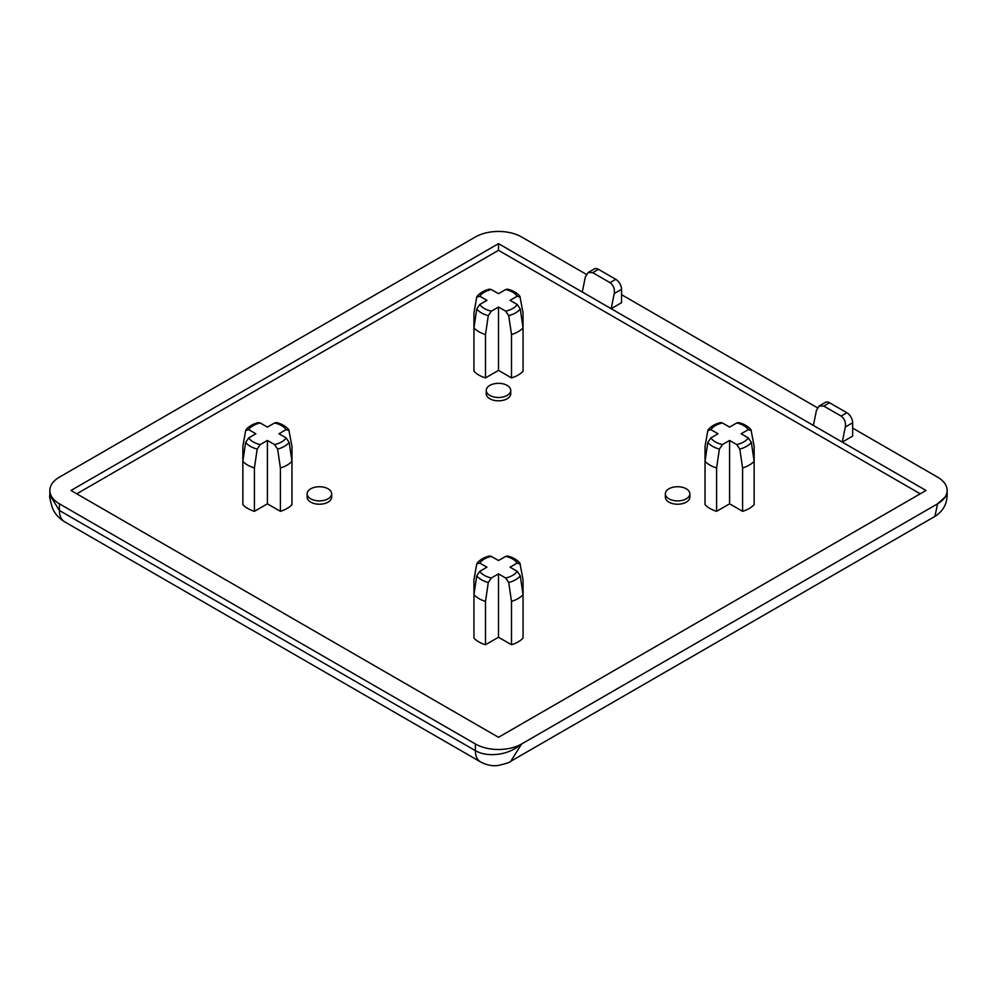 <?xml version="1.0" encoding="UTF-8"?>
<svg xmlns="http://www.w3.org/2000/svg" width="997" height="997" viewBox="0 0 997 997"><rect width="100%" height="100%" fill="white"/><g stroke="black" fill="none" stroke-linecap="round" stroke-linejoin="round"><path stroke-width="1.5" d="M307.151 493.814L307.151 497.154A12.251 7.079 0 0 0 310.74 502.152A12.251 7.079 0 0 0 324.087 503.684A12.251 7.079 0 0 0 331.652 497.154L331.652 493.814A12.251 7.079 0 0 0 328.063 488.804A12.251 7.079 0 0 0 314.716 487.271A12.251 7.079 0 0 0 307.151 493.814A12.251 7.079 0 0 0 310.74 498.812A12.251 7.079 0 0 0 324.087 500.344A12.251 7.079 0 0 0 331.652 493.814M665.348 493.814L665.348 497.154A12.251 7.079 0 0 0 668.937 502.152A12.251 7.079 0 0 0 682.284 503.684A12.251 7.079 0 0 0 689.849 497.154L689.849 493.814A12.251 7.079 0 0 0 686.26 488.804A12.251 7.079 0 0 0 672.913 487.271A12.251 7.079 0 0 0 665.348 493.814A12.251 7.079 0 0 0 668.937 498.812A12.251 7.079 0 0 0 682.284 500.344A12.251 7.079 0 0 0 689.849 493.814M511.498 377.9A27.779 16.039 0 0 0 523.051 371.233L523.051 327.863A27.779 16.039 180 0 1 511.498 334.543L508.719 315.675L505.653 311.151A20.027 11.565 0 0 0 517.206 304.484L510.053 300.359L517.206 296.221A20.027 11.565 0 0 0 505.653 289.554L498.5 293.679L491.347 289.554A20.027 11.565 0 0 0 479.794 296.221L486.947 300.359L479.794 304.484A20.027 11.565 0 0 0 484.343 308.534A20.027 11.565 0 0 0 491.347 311.151L498.5 307.026L498.5 370.398L511.498 377.9L511.498 334.543M479.794 296.221L476.728 297.206L473.949 312.859L473.949 371.233A27.779 16.039 0 0 0 485.502 377.9L498.5 370.398M742.591 511.324A27.779 16.039 0 0 0 754.143 504.656L754.143 461.287A27.779 16.039 180 0 1 742.591 467.967L739.811 449.099L736.746 444.575A20.027 11.565 0 0 0 748.298 437.907L741.145 433.77L748.298 429.645A20.027 11.565 0 0 0 736.746 422.977L729.592 427.102L722.439 422.977A20.027 11.565 0 0 0 710.886 429.645L718.039 433.77L710.886 437.907A20.027 11.565 0 0 0 715.435 441.945A20.027 11.565 0 0 0 722.439 444.575L729.592 440.45L729.592 503.821L742.591 511.324L742.591 467.967M710.886 429.645L707.82 430.629L705.041 446.282L705.041 504.656A27.779 16.039 0 0 0 716.594 511.324L729.592 503.821M511.498 644.747A27.779 16.039 0 0 0 523.051 638.068L523.051 594.711A27.779 16.039 180 0 1 511.498 601.378L508.719 582.522L505.653 577.998A20.027 11.565 0 0 0 517.206 571.318L510.053 567.193L517.206 563.068A20.027 11.565 0 0 0 505.653 556.388L498.5 560.526L491.347 556.388A20.027 11.565 0 0 0 479.794 563.068L486.947 567.193L479.794 571.318A20.027 11.565 0 0 0 484.343 575.369A20.027 11.565 0 0 0 491.347 577.998L498.5 573.861L498.5 637.245L511.498 644.747L511.498 601.378M479.794 563.068L476.728 564.053L473.949 579.706L473.949 638.068A27.779 16.039 0 0 0 485.502 644.747L498.5 637.245M280.406 511.324A27.779 16.039 0 0 0 291.959 504.656L291.959 461.287A27.779 16.039 180 0 1 280.406 467.967L277.627 449.099L274.561 444.575A20.027 11.565 0 0 0 286.114 437.907L278.961 433.77L286.114 429.645A20.027 11.565 0 0 0 274.561 422.977L267.408 427.102L260.254 422.977A20.027 11.565 0 0 0 248.702 429.645L255.855 433.77L248.702 437.907A20.027 11.565 0 0 0 253.238 441.945A20.027 11.565 0 0 0 260.254 444.575L267.408 440.45L267.408 503.821L280.406 511.324L280.406 467.967M248.702 429.645L245.636 430.629L242.857 446.282L242.857 504.656A27.779 16.039 0 0 0 254.409 511.324L267.408 503.821M486.249 390.413L486.249 393.753A12.251 7.079 0 0 0 489.839 398.75A12.251 7.079 0 0 0 503.186 400.283A12.251 7.079 0 0 0 510.751 393.753L510.751 390.413A12.251 7.079 0 0 0 507.161 385.403A12.251 7.079 0 0 0 493.814 383.87A12.251 7.079 0 0 0 486.249 390.413A12.251 7.079 0 0 0 489.839 395.41A12.251 7.079 0 0 0 503.186 396.956A12.251 7.079 0 0 0 510.751 390.413M920.243 493.814L498.5 250.322L76.757 493.814M582.273 292.009L498.5 243.654L70.974 490.474L498.5 737.306L926.026 490.474L842.253 442.107L852.647 436.113L852.647 422.765L845.344 426.978L842.253 442.107L611.161 308.696L621.555 302.689L621.555 289.342L614.252 293.567L611.161 308.696L582.273 292.009L585.364 276.879L588.155 272.517L594.362 268.928A8.175 4.723 60 0 1 598.449 269.327L592.692 272.655L610.027 282.662L615.785 279.334L598.449 269.327M586.336 274.349L521.605 236.974A32.677 18.868 0 0 0 475.395 236.974L59.421 477.139A32.677 18.868 0 0 0 49.85 490.474A32.677 18.868 0 0 0 59.421 503.821L475.395 743.974A32.677 18.868 0 0 0 521.605 743.974L937.579 503.821A32.677 18.868 0 0 0 947.15 490.474A32.677 18.868 0 0 0 937.579 477.139L852.647 428.099M817.428 407.773L621.555 294.688M498.5 250.322L498.5 243.654M736.746 422.977L738.665 422.566C744.061 423.949 748.174 426.342 750.99 429.732L754.143 446.282L754.143 489.639M707.82 430.629L708.206 429.732C711.011 426.342 715.123 423.949 720.532 422.566L722.439 422.977M722.439 444.575L719.373 449.099L716.594 467.967A27.779 16.039 180 0 1 705.041 461.287L707.82 442.431L710.886 437.907M716.594 467.967L716.594 511.324M729.592 440.45L736.746 444.575M748.298 437.907L751.364 442.431L754.143 461.287M751.364 430.629L748.298 429.645M505.653 556.388L507.573 555.99C512.969 557.373 517.082 559.753 519.898 563.155L523.051 579.706L523.051 623.063M476.728 564.053L477.114 563.155C479.918 559.753 484.031 557.373 489.427 555.99L491.347 556.388M491.347 577.998L488.281 582.522L485.502 601.378A27.779 16.039 180 0 1 473.949 594.711L476.728 575.855L479.794 571.318M485.502 601.378L485.502 644.747M498.5 573.861L505.653 577.998M517.206 571.318L520.272 575.855L523.051 594.711M520.272 564.053L517.206 563.068M505.653 289.554L507.573 289.142C512.969 290.526 517.082 292.919 519.898 296.308L523.051 312.859L523.051 327.863L520.272 309.008A24.053 13.883 180 0 1 508.719 315.675M476.728 297.206L477.114 296.308C479.918 292.919 484.031 290.526 489.427 289.142L491.347 289.554M491.347 311.151L488.281 315.675L485.502 334.543A27.779 16.039 180 0 1 473.949 327.863L476.728 309.008L479.794 304.484M485.502 334.543L485.502 377.9M498.5 307.026L505.653 311.151M517.206 304.484L520.272 309.008M520.272 297.206L517.206 296.221M274.561 422.977L276.468 422.566C281.877 423.949 285.989 426.342 288.794 429.732L291.959 446.282L291.959 461.287L289.18 442.431A24.053 13.883 180 0 1 277.627 449.099M245.636 430.629L246.01 429.732C248.826 426.342 252.939 423.949 258.335 422.566L260.254 422.977M260.254 444.575L257.189 449.099L254.409 467.967A27.779 16.039 180 0 1 242.857 461.287L245.636 442.431L248.702 437.907M254.409 467.967L254.409 511.324M267.408 440.45L274.561 444.575M286.114 437.907L289.18 442.431M289.18 430.629L286.114 429.645M59.421 503.821L59.421 510.489L49.85 495.197L49.85 490.474M947.15 495.197L937.579 503.821L934.899 516.421C942.751 511.523 946.838 504.457 947.15 495.197L947.15 490.474M480.467 761.87A24.514 14.157 -60 0 1 475.395 750.654L59.421 510.489A24.514 14.157 120 0 0 64.493 521.705A24.514 14.157 120 0 0 64.493 521.718L480.467 761.87C486.324 765.011 492.107 766.232 497.79 765.546C506.177 763.627 510.501 762.219 510.751 761.297L521.605 743.974C514.963 749.557 507.261 752.972 498.5 754.218C489.103 755.34 481.401 754.156 475.395 750.654L475.395 743.974M846.877 412.758L829.541 402.751L823.784 406.078L841.119 416.085L846.877 412.758A8.175 4.723 60 0 1 852.647 422.765M823.784 406.078L819.247 405.929L825.454 402.352A8.175 4.723 60 0 1 829.541 402.751M813.365 425.432L816.456 410.303L819.247 405.929M615.785 279.334A8.175 4.723 60 0 1 621.555 289.342M845.344 426.978C845.917 422.205 844.509 418.578 841.119 416.085M614.252 293.567C614.825 288.794 613.417 285.154 610.027 282.662M592.692 272.655L588.155 272.517M488.281 582.522A24.053 13.883 180 0 1 481.489 579.768A24.053 13.883 180 0 1 476.728 575.855M520.272 575.855A24.053 13.883 180 0 1 508.719 582.522M257.189 449.099A24.053 13.883 180 0 1 250.397 446.344A24.053 13.883 180 0 1 245.636 442.431M488.281 315.675A24.053 13.883 180 0 1 481.489 312.933A24.053 13.883 180 0 1 476.728 309.008M751.364 442.431A24.053 13.883 180 0 1 739.811 449.099M719.373 449.099A24.053 13.883 180 0 1 712.581 446.344A24.053 13.883 180 0 1 707.82 442.431M64.493 521.705C58.848 518.203 54.91 513.816 52.654 508.545C50.112 500.332 49.177 495.883 49.85 495.197M510.751 761.297L934.899 516.421"/></g></svg>
